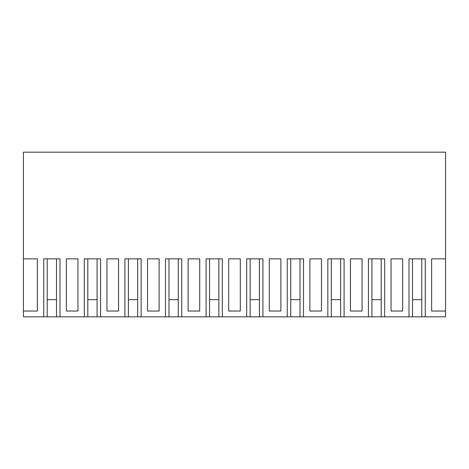 <?xml version="1.0" encoding="UTF-8"?>
<svg xmlns="http://www.w3.org/2000/svg" width="469" height="469" viewBox="0 0 469 469"><rect width="100%" height="100%" fill="white"/><g stroke="black" fill="none" stroke-linecap="round" stroke-linejoin="round"><path stroke-width="0.7" d="M445.55 258.853L431.632 258.853L431.632 311.035L445.55 311.035L445.55 152.167L23.45 152.167L23.45 316.833L47.222 316.833L47.222 258.853M445.55 311.035L445.55 316.833L412.503 316.833L412.503 258.853M43.74 316.833L43.74 258.853L59.985 258.853L59.985 316.833L84.326 316.833L84.326 258.853L100.571 258.853L100.571 316.833L124.912 316.833L124.912 258.853L141.157 258.853L141.157 316.833L165.498 316.833L165.498 258.853L181.743 258.853L181.743 316.833L206.084 316.833L206.084 258.853L222.329 258.853L222.329 316.833L246.671 316.833L246.671 258.853L262.916 258.853L262.916 316.833L287.257 316.833L287.257 258.853L303.502 258.853L303.502 316.833L327.843 316.833L327.843 258.853L344.088 258.853L344.088 316.833L368.429 316.833L368.429 258.853L384.674 258.853L384.674 316.833L371.917 316.833L371.917 258.853M344.088 316.833L331.325 316.833L331.325 258.853M303.502 316.833L290.739 316.833L290.739 258.853M262.916 316.833L250.153 316.833L250.153 258.853M222.329 316.833L209.567 316.833L209.567 258.853M181.743 316.833L168.981 316.833L168.981 258.853M141.157 316.833L128.395 316.833L128.395 258.853M100.571 316.833L87.809 316.833L87.809 258.853M59.985 316.833L47.222 316.833M23.45 258.853L37.368 258.853L37.368 311.035L23.45 311.035M384.674 316.833L409.015 316.833L409.015 258.853L425.26 258.853L425.26 316.833M66.358 311.035L66.358 258.853L77.954 258.853L77.954 311.035L66.358 311.035M188.116 258.853L199.712 258.853L199.712 311.035L188.116 311.035L188.116 258.853L199.712 258.853M350.46 258.853L362.056 258.853L362.056 311.035L350.46 311.035L350.46 258.853L362.056 258.853M228.702 258.853L240.298 258.853L240.298 311.035L228.702 311.035L228.702 258.853L240.298 258.853M269.288 258.853L275.086 258.853L269.288 258.853L269.288 311.035L280.884 311.035L280.884 258.853L275.086 258.853L280.884 258.853M309.874 258.853L321.47 258.853L321.47 311.035L309.874 311.035L309.874 258.853L321.47 258.853M391.046 258.853L402.642 258.853L402.642 311.035L391.046 311.035L391.046 258.853L402.642 258.853M147.53 258.853L153.328 258.853L147.53 258.853L147.53 311.035L159.126 311.035L159.126 258.853L153.328 258.853L159.126 258.853M106.944 258.853L118.54 258.853L118.54 311.035L106.944 311.035L106.944 258.853L118.54 258.853M421.778 316.833L421.778 258.853L421.778 299.668L412.503 299.668M84.326 316.833L87.809 316.833M124.912 316.833L128.395 316.833M165.498 316.833L168.981 316.833M206.084 316.833L209.567 316.833M246.671 316.833L250.153 316.833M287.257 316.833L290.739 316.833M327.843 316.833L331.325 316.833M368.429 316.833L371.917 316.833M409.015 316.833L412.503 316.833M66.358 258.853L77.954 258.853M56.497 316.833L56.497 258.853L56.497 299.668L47.222 299.668M97.083 316.833L97.083 258.853L97.083 299.668L87.809 299.668M137.675 316.833L137.675 258.853L137.675 299.668L128.395 299.668M178.261 316.833L178.261 258.853L178.261 299.668L168.981 299.668M218.847 316.833L218.847 258.853L218.847 299.668L209.567 299.668M259.433 316.833L259.433 258.853L259.433 299.668L250.153 299.668M300.019 316.833L300.019 258.853L300.019 299.668L290.739 299.668M340.605 316.833L340.605 258.853L340.605 299.668L331.325 299.668M381.191 316.833L381.191 258.853L381.191 299.668L371.917 299.668"/></g></svg>
